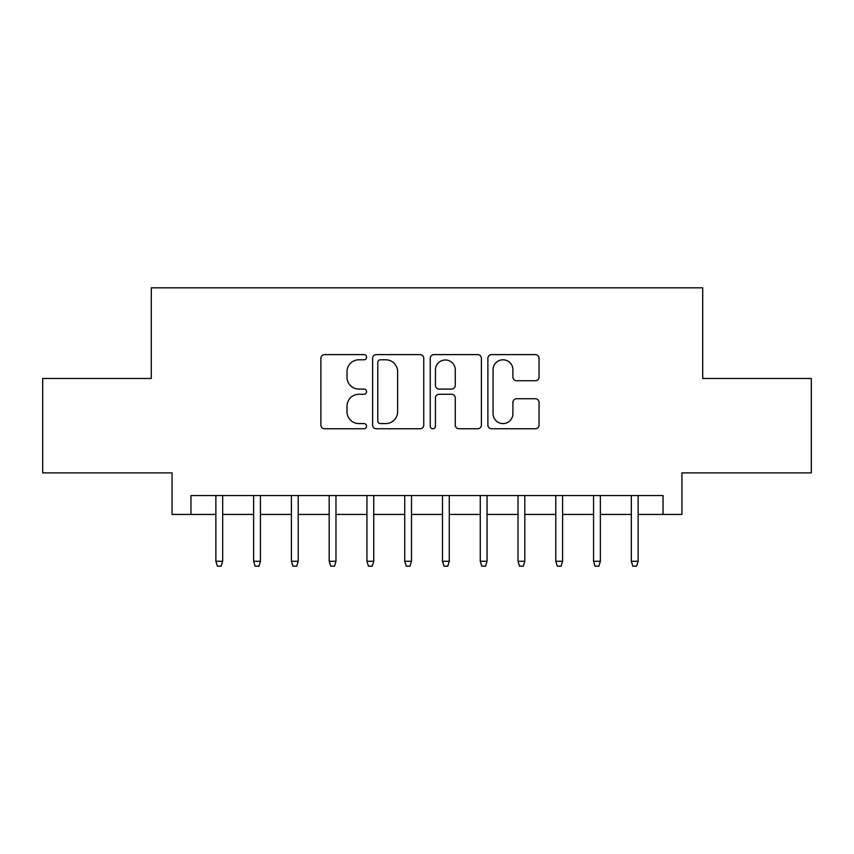 <?xml version="1.0" encoding="UTF-8"?>
<svg xmlns="http://www.w3.org/2000/svg" width="854" height="854" viewBox="0 0 854 854"><rect width="100%" height="100%" fill="white"/><g stroke="black" fill="none" stroke-linecap="round" stroke-linejoin="round"><path stroke-width="1.28" d="M366.569 357.207A2.594 2.594 0 0 0 363.975 354.613L324.584 354.613A3.704 3.704 0 0 0 320.88 358.317L320.88 425.046A3.704 3.704 0 0 0 324.584 428.761L363.975 428.761A2.594 2.594 0 0 0 366.569 426.167A2.594 2.594 0 0 0 363.975 423.573L358.883 423.573A11.86 11.86 0 0 1 347.012 411.703L347.012 406.141A11.86 11.86 0 0 1 358.883 394.281L363.975 394.281A2.594 2.594 0 0 0 366.569 391.687A2.594 2.594 0 0 0 363.975 389.093L358.883 389.093A11.86 11.86 0 0 1 347.012 377.222L347.012 371.671A11.86 11.86 0 0 1 358.883 359.801L363.975 359.801A2.594 2.594 0 0 0 366.569 357.207M535.341 380.745A3.704 3.704 0 0 0 539.055 377.041L539.055 358.317A3.704 3.704 0 0 0 535.341 354.613L491.594 354.613A3.704 3.704 0 0 0 487.89 358.317L487.89 425.046A3.704 3.704 0 0 0 491.594 428.761L535.341 428.761A3.704 3.704 0 0 0 539.055 425.046L539.055 402.437A3.704 3.704 0 0 0 535.341 398.733L516.627 398.733A3.704 3.704 0 0 0 512.912 402.437L512.912 413.656A9.917 9.917 0 0 1 502.995 423.573A9.917 9.917 0 0 1 493.078 413.656L493.078 369.718A9.917 9.917 0 0 1 502.995 359.801A9.917 9.917 0 0 1 512.912 369.718L512.912 377.041A3.704 3.704 0 0 0 516.627 380.745L535.341 380.745M190.944 514.439L190.944 495.555L663.056 495.555L663.056 514.439L681.94 514.439L681.94 472.892L811.3 472.892L811.3 378.471L702.714 378.471L702.714 287.819L151.286 287.819L151.286 378.471L42.7 378.471L42.7 472.892L172.06 472.892L172.06 514.439L215.87 514.439M423.755 358.317A3.704 3.704 0 0 0 420.051 354.613L376.304 354.613A3.704 3.704 0 0 0 372.6 358.317L372.6 425.046A3.704 3.704 0 0 0 376.304 428.761L420.051 428.761A3.704 3.704 0 0 0 423.755 425.046L423.755 358.317M433.949 354.613L477.696 354.613A3.704 3.704 0 0 1 481.4 358.317L481.4 425.046A3.704 3.704 0 0 1 477.696 428.761L458.972 428.761A3.704 3.704 0 0 1 455.267 425.046L455.267 397.985A3.704 3.704 0 0 0 451.563 394.281L439.137 394.281A3.704 3.704 0 0 0 435.433 397.985L435.433 426.167A2.594 2.594 0 0 1 432.839 428.761A2.594 2.594 0 0 1 430.245 426.167L430.245 358.317A3.704 3.704 0 0 1 433.949 354.613M222.67 514.439L253.638 514.439M260.438 514.439L291.406 514.439M298.206 514.439L329.174 514.439M335.974 514.439L366.942 514.439M373.742 514.439L404.721 514.439M411.511 514.439L442.489 514.439M449.279 514.439L480.258 514.439M487.058 514.439L518.026 514.439M524.826 514.439L555.794 514.439M562.594 514.439L593.562 514.439M600.362 514.439L631.33 514.439M638.13 514.439L663.056 514.439M380.382 359.801A2.594 2.594 0 0 0 377.788 362.395L377.788 420.969A2.594 2.594 0 0 0 380.382 423.573L385.752 423.573A11.86 11.86 0 0 0 397.622 411.703L397.622 371.671A11.86 11.86 0 0 0 385.752 359.801L380.382 359.801M455.267 369.91A9.917 9.917 0 0 0 445.35 359.993A9.917 9.917 0 0 0 435.433 369.91L435.433 385.389A3.704 3.704 0 0 0 439.137 389.093L451.563 389.093A3.704 3.704 0 0 0 455.267 385.389L455.267 369.91M215.87 561.27L217.386 566.181L221.154 566.181L222.67 561.27L215.87 561.27L215.87 495.555M222.67 561.27L222.67 495.555M253.638 561.27L255.154 566.181L258.933 566.181L260.438 561.27L253.638 561.27L253.638 495.555M260.438 561.27L260.438 495.555M291.406 561.27L292.922 566.181L296.701 566.181L298.206 561.27L291.406 561.27L291.406 495.555M298.206 561.27L298.206 495.555M329.174 561.27L330.69 566.181L334.469 566.181L335.974 561.27L329.174 561.27L329.174 495.555M335.974 561.27L335.974 495.555M366.942 561.27L368.458 566.181L372.237 566.181L373.742 561.27L366.942 561.27L366.942 495.555M373.742 561.27L373.742 495.555M404.721 561.27L406.226 566.181L410.005 566.181L411.511 561.27L404.721 561.27L404.721 495.555M411.511 561.27L411.511 495.555M442.489 561.27L443.995 566.181L447.774 566.181L449.279 561.27L442.489 561.27L442.489 495.555M449.279 561.27L449.279 495.555M480.258 561.27L481.763 566.181L485.542 566.181L487.058 561.27L480.258 561.27L480.258 495.555M487.058 561.27L487.058 495.555M518.026 561.27L519.531 566.181L523.31 566.181L524.826 561.27L518.026 561.27L518.026 495.555M524.826 561.27L524.826 495.555M555.794 561.27L557.299 566.181L561.078 566.181L562.594 561.27L555.794 561.27L555.794 495.555M562.594 561.27L562.594 495.555M593.562 561.27L595.067 566.181L598.846 566.181L600.362 561.27L593.562 561.27L593.562 495.555M600.362 561.27L600.362 495.555M631.33 561.27L632.846 566.181L636.614 566.181L638.13 561.27L631.33 561.27L631.33 495.555M638.13 561.27L638.13 495.555"/></g></svg>
